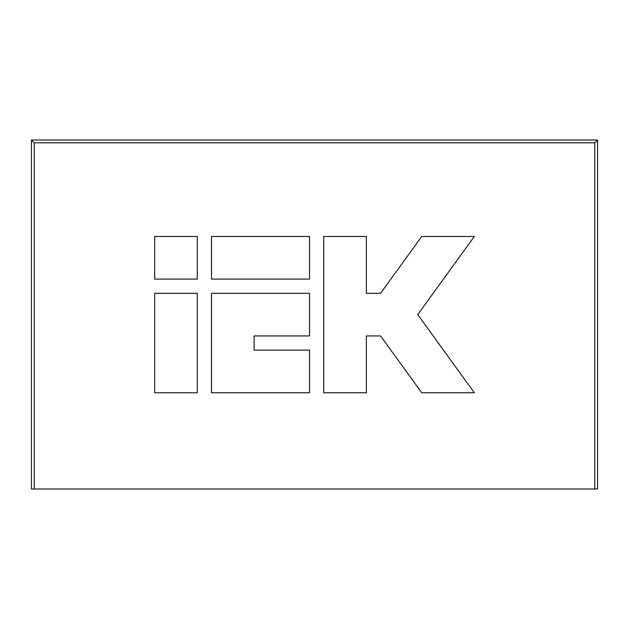 <?xml version="1.0" encoding="UTF-8"?>
<svg xmlns="http://www.w3.org/2000/svg" width="629" height="629" viewBox="0 0 629 629"><rect width="100%" height="100%" fill="white"/><g stroke="black" fill="none" stroke-linecap="round" stroke-linejoin="round"><path stroke-width="0.94" d="M597.55 140.008L594.759 142.799L594.759 488.992L597.55 488.992L597.55 140.008L31.45 140.008L34.241 142.799L34.241 488.992L31.45 488.992L31.45 140.008M594.759 488.992L34.241 488.992M594.759 142.799L34.241 142.799M211.493 392.763L309.531 392.763L309.531 350.141L254.116 350.141L254.116 335.933L309.531 335.933L309.531 293.303L211.493 293.303L211.493 392.763M154.663 392.763L197.286 392.763L197.286 293.303L154.663 293.303L154.663 392.763M211.493 279.095L309.531 279.095L309.531 236.473L211.493 236.473L211.493 279.095M421.713 236.473L380.569 293.303L366.361 293.303L366.361 236.473L323.738 236.473L323.738 392.763L366.361 392.763L366.361 335.933L380.569 335.933L421.713 392.763L474.337 392.763L417.758 314.618L474.337 236.473L421.713 236.473M154.663 279.095L197.286 279.095L197.286 236.473L154.663 236.473L154.663 279.095"/></g></svg>
